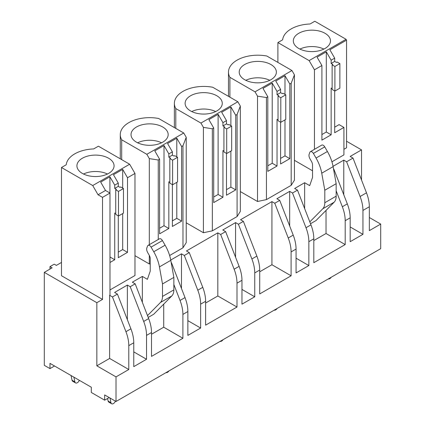 <?xml version="1.0" encoding="UTF-8"?>
<svg xmlns="http://www.w3.org/2000/svg" width="425" height="425" viewBox="0 0 425 425"><rect width="100%" height="100%" fill="white"/><g stroke="black" fill="none" stroke-linecap="round" stroke-linejoin="round"><path stroke-width="0.64" d="M333.046 166.324L343.777 160.129L346.619 161.771L353.005 158.079L350.168 156.437L361.526 149.882L346.545 141.233M361.526 149.882L361.526 180.041M369.336 217.515L380.699 224.076L380.699 248.673L116.014 401.487L116.014 376.89L96.842 365.824L109.623 358.445L128.791 369.511L116.014 376.89M61.487 262.443L56.371 265.391L54.241 264.164L49.985 266.624L52.116 267.851L44.301 272.361L96.842 302.696L102.521 299.418L102.521 197.349L109.979 193.046L109.979 295.115L109.623 295.317L112.46 296.958L125.938 331.691A30.122 17.393 60 0 1 128.791 345.637L128.791 369.511M380.699 224.076L369.336 230.637L369.336 206.757L362.945 210.444L362.945 234.324L350.168 241.703L350.168 217.823L345.196 220.692L345.196 244.572L313.815 262.687L313.815 238.813L308.848 241.682L308.848 265.556L296.066 272.935L296.066 249.061L291.098 251.929L291.098 275.804L259.712 293.925L259.712 270.045L254.745 272.919L254.745 296.793L241.963 304.172L241.963 280.293L236.996 283.167L236.996 307.041L205.615 325.157L205.615 301.283L200.643 304.151L200.643 328.031L187.866 335.405L187.866 311.53L182.893 314.399L182.893 338.279L151.512 356.394L151.512 332.52L146.54 335.389L146.54 359.263L133.763 366.642L133.763 342.768L128.791 345.637M109.198 397.55L104.651 400.175L104.651 394.926L116.014 401.487M104.651 400.175L91.306 392.466L91.306 387.217L49.985 363.364L49.985 368.608L44.301 365.33L44.301 272.361M54.528 365.989L49.985 368.608M49.985 266.624L49.985 269.083M148.059 245.39L159.423 238.829A3.012 1.737 60 0 1 162.435 240.566L165.107 245.198L153.749 251.754L151.077 247.127A3.012 1.737 60 0 0 148.059 245.39A3.012 1.737 60 0 0 147.56 246.017L146.875 247.855A5.02 2.901 60 0 0 147.709 252.604L149.18 255.154A5.073 2.927 60 0 1 150.232 258.687L150.232 271.134L147.395 279.331L142.354 276.42L132.34 282.2L135.182 283.842L130.215 286.71L127.373 285.069L114.591 292.448L117.433 294.089L112.46 296.958M171.217 262.671L171.535 262.852L171.275 263.001M170.744 260.031L181.475 253.837L184.312 255.473L197.79 290.206A30.122 17.393 60 0 1 200.643 304.151M310.367 151.683L321.725 145.122A3.012 1.737 60 0 1 324.737 146.864L327.409 151.491L316.051 158.047L313.379 153.42A3.012 1.737 60 0 0 310.367 151.683A3.012 1.737 60 0 0 309.862 152.309L309.177 154.148A5.02 2.901 60 0 0 310.016 158.902L311.488 161.447A5.073 2.927 60 0 1 312.534 164.985L312.534 177.427L309.697 185.624L304.656 182.713L294.647 188.493L297.484 190.134L292.517 193.003L289.675 191.362L276.898 198.741L279.735 200.382L274.768 203.251L271.926 201.609L240.545 219.73L243.387 221.372L238.414 224.241L235.572 222.599L222.796 229.978L225.633 231.62L220.665 234.488L217.823 232.847L186.442 250.962L189.284 252.604L184.312 255.473M333.519 168.964L333.837 169.145L333.577 169.293M102.521 299.418L61.487 275.724L61.487 167.503L66.231 164.767A29.32 16.926 0 0 1 93.659 148.931L98.403 146.189L129.646 164.225L92.724 185.544L61.487 167.503M118.283 215.873L118.283 257.688L127.516 252.36L127.516 177.751L134.969 173.448L134.969 275.517L109.979 289.946M343.921 149.308L346.545 147.788L346.545 40.147L346.051 39.286L314.808 21.25L310.064 23.991A29.32 16.926 0 0 0 282.636 39.822L277.892 42.564L277.892 62.406M334.688 90.934L334.688 132.749L343.921 127.42L343.921 154.881L331.93 161.803M312.534 170.786L294.435 160.331M291.183 185.332L294.435 180.173L294.435 74.827L291.183 83.263L291.183 185.332L266.443 199.612L257.513 201.487L240.332 191.569M237.081 216.564L240.332 211.411L240.332 106.059L237.081 114.495L237.081 216.564L212.341 230.849L203.41 232.725L186.23 222.806M182.978 247.802L186.23 242.643L186.23 137.296L182.978 145.732L182.978 247.802L169.623 255.51M149.313 255.383L149.313 263.957L150.232 263.766M149.313 263.957L134.969 255.68M346.619 161.771L360.092 196.504A30.122 17.393 60 0 1 362.945 210.444M353.005 158.079L366.483 192.812A30.122 17.393 60 0 1 369.336 206.757M333.837 169.145L347.315 203.878A30.122 17.393 60 0 1 350.168 217.823M336.159 190.809L342.343 206.747A30.122 17.393 60 0 1 345.196 220.692M292.517 193.003L305.995 227.736A30.122 17.393 60 0 1 308.848 241.682M297.484 190.134L310.962 224.867A30.122 17.393 60 0 1 313.815 238.813M274.768 203.251L288.24 237.984A30.122 17.393 60 0 1 291.098 251.929M279.735 200.382L293.213 235.115A30.122 17.393 60 0 1 296.066 249.061M238.414 224.241L251.892 258.974A30.122 17.393 60 0 1 254.745 272.919M243.387 221.372L256.859 256.1A30.122 17.393 60 0 1 259.712 270.045M225.633 231.62L239.11 266.348A30.122 17.393 60 0 1 241.963 280.293M220.665 234.488L234.143 269.222A30.122 17.393 60 0 1 236.996 283.167M189.284 252.604L202.757 287.337A30.122 17.393 60 0 1 205.615 301.283M173.857 284.516L180.041 300.454A30.122 17.393 60 0 1 182.893 314.399M171.535 262.852L185.008 297.585A30.122 17.393 60 0 1 187.866 311.53M130.215 286.71L143.687 321.443A30.122 17.393 60 0 1 146.54 335.389M135.182 283.842L148.66 318.575A30.122 17.393 60 0 1 151.512 332.52M117.433 294.089L130.911 328.822A30.122 17.393 60 0 1 133.763 342.768M96.842 302.696L96.842 365.824M326.028 210.417L326.028 233.506L345.196 244.572M336.159 196.169L324.801 202.725L324.801 190.246L336.159 183.685L336.159 196.169A15.061 8.697 60 0 1 334.124 202.22L316.014 220.548L310.516 223.72M304.656 182.713L304.656 208.617M313.815 240.555L326.028 233.506M343.777 160.129L343.777 194.767M350.168 226.945L362.945 234.324M259.712 271.788L271.926 264.738L291.098 275.804M271.926 201.609L271.926 264.738M296.066 258.182L308.848 265.556M289.675 191.362L289.675 225.999M205.615 303.025L217.823 295.975L236.996 307.041M217.823 232.847L217.823 295.975M241.963 289.414L254.745 296.793M235.572 222.599L235.572 257.237M151.512 334.257L163.726 327.207L182.893 338.279M163.726 304.119L163.726 327.207M165.107 245.198A30.122 17.393 60 0 1 170.797 260.339L173.857 277.392L173.857 289.871A15.061 8.697 60 0 1 171.822 295.928L153.712 314.25L148.213 317.427M142.354 276.42L142.354 302.324M187.866 320.652L200.643 328.031M181.475 253.837L181.475 288.469M109.623 295.317L109.623 358.445M133.763 351.884L146.54 359.263M127.373 285.069L127.373 319.706M102.521 197.349L98.047 194.767L105.506 190.458L100.677 182.097L109.905 176.768L109.905 193.003M109.979 193.046L105.506 190.458M118.495 191.404L118.495 216.001L115.728 214.402L115.728 189.805L118.495 191.404L123.468 188.535L123.468 213.127L118.495 216.001M123.468 188.535L120.7 186.936L119.988 187.345L118.283 186.363L114.734 188.413L116.439 189.396L115.728 189.805M109.979 262.485L114.734 259.739L114.734 213.005L115.728 213.578M118.283 186.363L118.283 183.085L114.734 185.13L114.734 188.413M114.734 185.13L109.905 176.768M114.734 259.739L109.979 256.992M118.283 183.085L113.454 174.718L122.687 169.389L122.687 188.084M127.516 252.36L122.687 249.571L118.283 252.11M122.687 213.578L122.687 249.571M134.969 173.448L129.646 164.225M127.516 177.751L122.687 169.389M100.725 176.115A18.578 10.726 0 0 0 114.07 165.824A18.578 10.726 0 0 0 90.265 155.534A18.578 10.726 0 0 0 76.92 165.824A18.578 10.726 0 0 0 100.725 176.115M83.518 174.022A18.578 10.726 180 0 1 90.265 171.928A18.578 10.726 180 0 1 107.467 174.022M92.724 185.544L98.047 194.767M337.105 61.997L339.873 63.596L339.873 88.188L334.9 91.056L332.132 89.457L332.132 64.866L332.844 64.457L331.139 63.468L334.688 61.423L336.393 62.406L337.105 61.997M332.132 88.639L331.139 88.065L331.139 134.794L321.911 140.123L321.911 65.519L314.452 69.822L309.129 60.6L277.892 42.564M339.873 63.596L334.9 66.465L332.132 64.866M334.9 66.465L334.9 91.056M346.051 39.286L309.129 60.6M329.72 43.903A18.578 10.726 0 0 0 330.475 40.885A18.578 10.726 0 0 0 314.543 30.271A18.578 10.726 0 0 0 294.073 37.867A18.578 10.726 0 0 0 293.324 40.885A18.578 10.726 0 0 0 309.257 51.499A18.578 10.726 0 0 0 329.72 43.903M321.911 65.519L317.082 57.157L326.31 51.829L331.139 60.191L334.688 58.14L329.864 49.778L346.545 40.147M334.688 127.171L339.092 124.631L343.921 127.42M314.452 69.822L314.452 149.324M323.877 49.082A18.578 10.726 0 0 0 299.922 49.082M334.688 58.14L334.688 61.423M331.139 60.191L331.139 63.468M321.911 134.55L326.31 132.01L331.139 134.794M326.31 51.829L326.31 132.01M316.051 158.047A30.122 17.393 60 0 1 321.741 173.193L333.104 166.637A30.122 17.393 60 0 0 327.409 151.491M324.801 190.246L321.741 173.193M336.159 183.685L333.104 166.637M324.801 202.725A15.061 8.697 60 0 1 322.766 208.781L334.124 202.22M309.809 221.893L322.766 208.781M283.002 93.229L285.77 94.828L285.77 119.425L280.803 122.294L278.03 120.695L278.03 96.098L278.742 95.689L277.036 94.706L280.59 92.655L282.29 93.638L283.002 93.229M278.03 119.877L277.036 119.303L277.036 166.032L267.808 171.36L267.808 96.757L266.443 97.543L257.513 96.14L257.513 201.487M285.77 94.828L280.803 97.697L278.03 96.098M280.803 97.697L280.803 122.294M229.904 97.171L229.904 77.329A29.32 16.926 0 0 1 228.48 72.117A29.32 16.926 0 0 1 266.82 56.015L291.948 70.523L294.435 74.827M275.623 75.14A18.578 10.726 0 0 0 276.372 72.117A18.578 10.726 0 0 0 260.44 61.503A18.578 10.726 0 0 0 239.971 69.1A18.578 10.726 0 0 0 239.222 72.117A18.578 10.726 0 0 0 255.154 82.737A18.578 10.726 0 0 0 275.623 75.14M269.774 80.32A18.578 10.726 0 0 0 245.82 80.32M267.808 165.787L272.212 163.242L277.036 166.032M280.59 122.172L280.59 163.981L289.818 158.653L284.989 155.863L280.59 158.408M284.989 94.377L284.989 75.687L275.761 81.016L280.59 89.377L277.036 91.428L277.036 94.706M280.59 89.377L280.59 92.655M284.989 119.877L284.989 155.863M267.808 96.757L262.979 88.395L272.212 83.066L272.212 163.242M272.212 83.066L277.036 91.428M291.948 70.523L255.027 91.837L229.904 77.329M284.989 75.687L289.818 84.049L289.818 158.653M291.183 83.263L289.818 84.049M266.443 97.543L266.443 199.612M255.027 91.837L257.513 96.14M228.9 124.467L231.667 126.066L231.667 150.657L226.7 153.526L223.933 151.932L223.933 127.335L224.639 126.926L222.939 125.943L226.488 123.893L228.193 124.876L228.9 124.467M223.933 151.109L222.939 150.535L222.939 197.264L213.706 202.597L213.706 127.989L212.341 128.78L203.41 127.378L203.41 232.725M231.667 126.066L226.7 128.934L223.933 127.335M226.7 128.934L226.7 153.526M175.801 128.403L175.801 108.566A29.32 16.926 0 0 1 174.377 103.355A29.32 16.926 0 0 1 212.718 87.247L237.846 101.756L240.332 106.059M221.521 106.372A18.578 10.726 0 0 0 222.27 103.355A18.578 10.726 0 0 0 206.337 92.74A18.578 10.726 0 0 0 185.874 100.337A18.578 10.726 0 0 0 185.119 103.355A18.578 10.726 0 0 0 201.057 113.969A18.578 10.726 0 0 0 221.521 106.372M215.672 111.552A18.578 10.726 0 0 0 191.723 111.552M213.706 197.019L218.11 194.48L222.939 197.264M226.488 153.404L226.488 195.218L235.716 189.89L230.887 187.101L226.488 189.64M230.887 125.614L230.887 106.919L221.659 112.248L226.488 120.61L222.939 122.66L222.939 125.943M226.488 120.61L226.488 123.893M230.887 151.109L230.887 187.101M213.706 127.989L208.877 119.627L218.11 114.298L218.11 194.48M218.11 114.298L222.939 122.66M237.846 101.756L200.929 123.069L175.801 108.566M230.887 106.919L235.716 115.281L235.716 189.89M237.081 114.495L235.716 115.281M212.341 128.78L212.341 230.849M200.929 123.069L203.41 127.378M174.797 155.699L177.57 157.298L177.57 181.895L172.598 184.763L169.83 183.164L169.83 158.567L170.542 158.158L168.837 157.176L172.385 155.125L174.091 156.108L174.797 155.699M169.83 182.346L168.837 181.773L168.837 228.501L159.603 233.83L159.603 159.226L158.243 160.012L149.313 158.61L149.313 244.667M177.57 157.298L172.598 160.167L169.83 158.567M172.598 160.167L172.598 184.763M121.699 159.641L121.699 139.798A29.32 16.926 0 0 1 120.275 134.592A29.32 16.926 0 0 1 158.621 118.485L183.743 132.993L186.23 137.296M167.418 137.61A18.578 10.726 0 0 0 168.173 134.592A18.578 10.726 0 0 0 152.235 123.973A18.578 10.726 0 0 0 131.771 131.569A18.578 10.726 0 0 0 131.017 134.592A18.578 10.726 0 0 0 146.954 145.207A18.578 10.726 0 0 0 167.418 137.61M161.569 142.789A18.578 10.726 0 0 0 137.62 142.789M159.603 228.257L164.008 225.712L168.837 228.501M172.385 184.641L172.385 226.451L181.613 221.122L176.789 218.333L172.385 220.878M176.789 156.846L176.789 138.157L167.556 143.485L172.385 151.847L168.837 153.898L168.837 157.176M172.385 151.847L172.385 155.125M176.789 182.346L176.789 218.333M159.603 159.226L154.78 150.864L164.008 145.536L164.008 225.712M164.008 145.536L168.837 153.898M183.743 132.993L146.827 154.307L121.699 139.798M176.789 138.157L181.613 146.519L181.613 221.122M182.978 145.732L181.613 146.519M158.243 160.012L158.243 239.509M146.827 154.307L149.313 158.61M147.502 315.6L160.459 302.483L171.822 295.928M173.857 289.871L162.493 296.432A15.061 8.697 60 0 1 160.459 302.483M162.493 296.432L162.493 283.948L159.439 266.9L170.797 260.339M153.749 251.754A30.122 17.393 60 0 1 159.439 266.9M173.857 277.392L162.493 283.948M71.044 375.525L72.048 380.258A3.517 2.029 120 0 0 72.723 381.289L75.56 382.925A3.517 2.029 120 0 0 79.363 380.327M73.886 377.166L74.89 381.894A3.517 2.029 120 0 0 75.56 382.925M328.297 278.922A3.517 2.029 120 0 0 331.282 277.201M274.199 310.16A3.517 2.029 120 0 0 277.18 308.433M220.097 341.392A3.517 2.029 120 0 0 223.077 339.671M165.994 372.629A3.517 2.029 120 0 0 168.98 370.903M107.567 398.491L108.12 401.078A3.517 2.029 120 0 0 108.789 402.108L111.626 403.75A3.517 2.029 120 0 0 115.435 401.152M109.953 397.986L110.957 402.719A3.517 2.029 120 0 0 111.626 403.75M366.483 192.812L360.092 196.504M347.315 203.878L342.343 206.747M310.962 224.867L305.995 227.736M293.213 235.115L288.24 237.984M256.859 256.1L251.892 258.974M239.11 266.348L234.143 269.222M202.757 287.337L197.79 290.206M185.008 297.585L180.041 300.454M148.66 318.575L143.687 321.443M130.911 328.822L125.938 331.691M313.379 153.42L324.737 146.864M151.077 247.127L162.435 240.566M72.048 380.258L74.89 381.894M108.12 401.078L110.957 402.719M228.48 96.348L228.48 72.117M174.377 127.585L174.377 103.355M120.275 158.817L120.275 134.592"/></g></svg>

